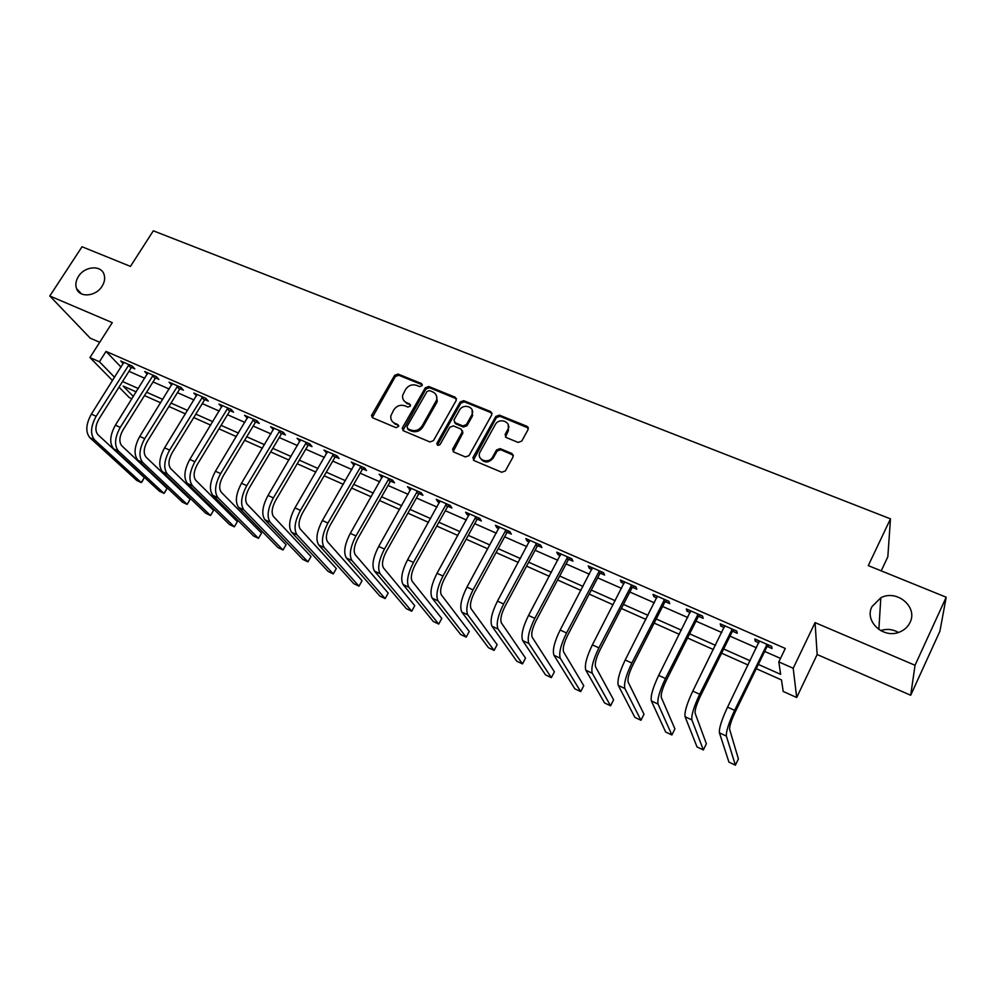 <?xml version="1.0" encoding="UTF-8"?>
<svg xmlns="http://www.w3.org/2000/svg" width="996" height="996" viewBox="0 0 996 996"><rect width="100%" height="100%" fill="white"/><g stroke="black" fill="none" stroke-linecap="round" stroke-linejoin="round"><path stroke-width="1.49" d="M422.08 385.689L421.42 383.522L398.064 374.06L394.628 375.343L371.471 415.593L372.703 417.822L396.059 427.682L398.711 426.251L397.852 424.57L394.802 423.288C391.702 421.769 390.382 419.266 390.868 415.78L393.744 409.929C396.632 405.82 400.33 404.451 404.862 405.795L407.899 407.053L410.34 406.156L409.68 403.965L406.629 402.708C403.48 401.189 402.172 398.661 402.708 395.163L405.521 389.486C408.397 385.415 412.095 384.033 416.614 385.352L419.652 386.585L422.08 385.689M422.316 384.817L398.774 375.255L395.35 376.538L372.267 417.585M398.736 425.778L394.802 423.288M410.576 405.223L406.629 402.708M871.973 606.601C864.018 621.38 883.763 639.432 900.011 631.85C904.629 629.858 907.979 626.721 910.033 622.425C918.138 606.888 896.674 589.059 880.813 597.799L871.973 606.601M78.46 276.44C75.845 280.635 75.198 284.669 76.53 288.541C79.531 298.003 95.902 296.584 102.065 286.263C104.543 282.266 105.227 278.407 104.119 274.684C101.455 264.787 84.747 265.982 78.46 276.44M518.132 442.423L521.755 441.091L528.141 429.463L526.996 426.313L499.407 415.133L495.834 416.44L472.913 457.637L474.108 460.613L501.723 472.253L505.358 470.934L513.152 456.741L512.006 453.554L500.141 448.623L496.531 449.943L492.684 456.89C488.874 464.472 476.287 460.028 479.873 452.383L495.211 424.707C499.046 417.112 511.782 421.694 507.91 429.326L505.097 434.48L506.267 437.543L518.132 442.423M946.2 597.214L939.925 631.19L910.705 695.245L915.038 665.278L946.2 597.214L868.288 565.616L890.474 518.854L153.322 230.811L130.451 266.393L82.021 246.747L49.8 295.986L112.274 322.642L89.951 357.564L99.426 361.747L106.024 351.389L785.296 648.458L778.81 661.892L793.202 668.254L796.688 697.511L783.192 691.448L781.487 679.932L756.288 668.69M915.038 665.278L815.077 622.612L793.202 668.254M456.243 400.367L455.234 397.23L428.79 386.51L425.317 387.805L402.496 427.62L403.442 430.795L429.899 441.95L433.434 440.655L456.243 400.367M463.725 400.666L490.729 411.609L491.787 414.797L469.004 455.633L465.418 456.94L453.803 452.047L452.595 449.221L462.256 431.866L461.048 429.064L453.404 425.902L449.868 427.209L440.195 444.341C438.265 445.909 437.157 445.586 436.858 443.357L460.202 401.973L463.725 400.666L464.348 401.836L491.314 412.78L490.729 411.609M49.8 295.986L90.238 338.167L99.712 342.288M106.024 351.389L121.064 367.151M128.982 371.321L144.769 378.268M153.023 381.916L169.196 389.038M177.462 392.673L194.008 399.969M202.288 403.617L219.232 411.087M227.524 414.734L244.879 422.391M253.171 426.039L270.962 433.883M279.254 437.53L297.468 445.561M305.772 449.208L324.435 457.438M332.739 461.098L351.862 469.527M360.154 473.187L379.762 481.815M388.054 485.475L408.148 494.327M416.44 497.988L437.032 507.051M445.324 510.711L466.427 519.999M474.719 523.659L496.344 533.184M504.636 536.844L526.809 546.617M535.089 550.265L557.822 560.275M566.101 563.923L589.408 574.194M597.675 577.842L621.591 588.375M629.833 592.01L654.36 602.817M662.601 606.452L687.763 617.532M695.98 621.155L721.789 632.522M729.993 636.145L756.487 647.811M764.667 651.421L780.503 658.393M131.696 367.474L134.821 368.844L132.169 366.018L120.703 360.988L123.255 363.689M155.75 378.032L158.912 379.414L156.335 376.613L144.694 371.508L147.271 374.284M180.189 388.751L183.401 390.171L180.899 387.382L169.059 382.19L171.686 385.016M205.014 399.657L208.289 401.089L205.861 398.325L193.822 393.047L196.498 395.922M230.25 410.738L233.574 412.195L231.221 409.443L218.996 404.09L221.735 406.99M255.91 421.993L259.296 423.474L257.018 420.748L244.58 415.307L247.382 418.245M281.993 433.447L285.429 434.953L283.238 432.252L270.601 426.711L273.452 429.699M308.511 445.088L312.009 446.619L309.905 443.942L297.045 438.302L299.97 441.328M335.49 456.927L339.038 458.484L337.022 455.832L323.949 450.092L326.925 453.168M362.918 468.967L366.528 470.548L364.611 467.921L351.302 462.094L354.352 465.207M390.818 481.217L394.491 482.823L392.673 480.221L379.14 474.295L382.252 477.458M419.204 493.68L422.951 495.311L421.221 492.734L407.451 486.708L410.638 489.908M448.088 506.354L451.898 508.022L450.279 505.482L436.26 499.332L437.941 501.897L439.522 502.594M477.482 519.252L481.367 520.958L479.848 518.443L465.58 512.193L467.149 514.72L468.917 515.492M507.412 532.387L511.346 534.117L509.94 531.64L495.435 525.278L496.892 527.768L498.834 528.627M537.865 545.758L541.886 547.526L540.591 545.073L525.813 538.587L527.158 541.065L529.287 541.998M568.878 559.366L572.961 561.171L571.791 558.756L556.752 552.158L557.972 554.585L560.3 555.606M600.451 573.235L604.622 575.066L603.576 572.688L588.25 565.965L589.358 568.355L591.885 569.475M632.622 587.354L636.855 589.209L635.946 586.881L620.334 580.033L621.305 582.386L624.056 583.594M665.378 601.733L669.698 603.626L668.926 601.335L653.015 594.363L653.862 596.679L656.825 597.974M698.756 616.387L703.164 618.317L702.529 616.063L686.319 608.954L687.028 611.233L690.216 612.64M732.782 631.315L737.264 633.282L736.766 631.078L720.245 623.832L720.818 626.061L724.241 627.567M767.443 646.529L772.025 648.545L771.676 646.379L754.844 638.996L755.254 641.187L758.927 642.793M881.211 570.857L887.834 556.789L890.474 518.854M898.392 632.448C892.665 629.186 886.739 628.576 880.613 630.617M815.077 622.612L817.156 654.534L910.705 695.245M817.156 654.534L796.688 697.511M131.908 398.811L129.368 397.665L119.01 387.133M758.354 664.419L780.652 674.354L778.81 661.892M122.558 381.518L138.332 388.54M146.599 392.212L162.759 399.396M171.026 403.081L187.572 410.439M195.851 414.124L212.795 421.669M221.075 425.354L238.442 433.073M246.722 436.758L264.513 444.677M272.804 448.362L291.019 456.479M299.323 460.164L317.985 468.469M326.29 472.166L345.413 480.682M353.717 484.367L373.313 493.095M381.617 496.78L401.699 505.719M410.003 509.417L430.596 518.58M438.887 522.265L459.99 531.665M468.282 535.35L489.92 544.974M498.212 548.672L520.385 558.532M528.677 562.217L551.411 572.339M559.69 576.024L583.021 586.407M591.288 590.08L615.204 600.725M623.459 604.398L647.985 615.316M656.24 618.989L681.401 630.182M689.63 633.842L715.452 645.333M723.669 648.981L750.162 660.784M99.426 361.747L114.627 377.335M112.573 380.584L89.951 357.564M136.228 391.889L123.143 386.05L133.34 396.508M748.096 665.029L721.59 653.189M713.373 649.529L687.551 638M679.322 634.328L654.148 623.085M645.906 619.412L621.367 608.456M613.113 604.771L589.184 594.089M580.917 590.404L557.598 579.983M549.319 576.298L526.573 566.139M518.294 562.441L496.108 552.543M487.816 548.846L466.178 539.185M457.886 535.475L436.783 526.062M428.479 522.352L407.899 513.164M399.595 509.454L379.501 500.49M371.209 496.78L351.6 488.04M343.296 484.33L324.173 475.789M315.881 472.092L297.206 463.75M288.915 460.052L270.688 451.923M262.396 448.212L244.618 440.282M236.326 436.572L218.971 428.828M210.691 425.13L193.734 417.561M185.468 413.875L168.909 406.48M160.655 402.795L144.495 395.586M508.321 428.205L509.018 426.935M171.598 384.979L172.171 384.07M196.287 395.823L197.071 394.565M221.386 406.841L222.208 405.497M246.896 418.034L247.718 416.677M272.829 429.425L273.651 428.043M299.198 440.991L300.02 439.61M326.003 452.769L326.825 451.362M353.281 464.734L354.103 463.314M381.02 476.91L381.829 475.478M409.232 489.297L410.053 487.841M437.941 501.897L438.763 500.428M467.149 514.72L467.971 513.239M496.892 527.768L497.714 526.274M527.158 541.065L527.98 539.546M557.972 554.585L558.793 553.054M589.358 568.355L590.167 566.811M621.305 582.386L622.127 580.817M653.862 596.679L654.671 595.085M687.028 611.233L687.838 609.627M720.818 626.061L721.627 624.442M755.254 641.187L756.064 639.532M403.878 400.616L407.339 403.866M392.163 421.32L395.537 424.408M456.542 398.823L429.463 387.693L425.989 388.988L402.932 430.496M429.475 390.581L427.035 391.49L407.003 426.487L407.675 428.703L410.912 430.06C415.494 431.455 419.241 430.06 422.142 425.915L436.609 400.043C437.406 396.271 436.111 393.545 432.712 391.889L429.475 390.581M407.489 428.604L408.385 429.824L407.675 428.703M436.36 395.4L437.269 401.214L436.497 403.044L422.827 427.035C419.926 431.193 416.191 432.575 411.609 431.181L408.385 429.824M492.086 413.29L491.314 412.78M462.356 430.633L462.879 432.999L453.155 451.624M464.348 401.836L460.824 403.143L437.456 445.112M471.643 415.22L472.116 414.199C475.192 406.791 463.103 403.044 459.442 410.228L453.964 420.038L455.184 422.752L462.816 425.915L466.377 424.607L471.643 415.22L472.253 416.378L472.141 409.991M454.525 422.341L455.819 423.898L455.184 422.752M472.253 416.378L466.987 425.74L463.451 427.047L455.819 423.898M508.197 424.694L508.47 430.471L505.458 436.995M480.396 458.297C484.305 463.277 488.6 463.177 493.269 457.986L492.684 456.89M513.388 455.234L500.714 449.744L497.104 451.064L493.269 457.986M528.39 428.068L499.967 416.291L496.406 417.598L473.399 460.152M123.815 362.357L91.383 414.099L96.151 416.291L129.044 364.648M132.729 366.615L131.086 367.972L98.965 418.943C95.28 425.666 94.931 430.907 97.919 434.679L144.32 477.607L142.104 481.603L141.258 482.574L94.62 439.921C90.101 434.293 90.611 426.413 96.151 416.291M144.32 477.607L141.258 482.574L136.751 480.433L89.889 437.705C85.345 432.065 85.843 424.196 91.383 414.099M131.086 367.972L128.434 365.159M147.844 372.89L115.399 425.155L120.242 427.384L153.16 375.218M156.82 377.135L155.139 378.542L122.981 430.023C119.283 436.796 118.898 442.062 121.798 445.81L167.054 488.376L164.788 492.385L164.004 493.381L118.487 451.113C114.104 445.511 114.677 437.605 120.242 427.384M167.054 488.376L164.004 493.381L159.422 491.215L113.681 448.86C109.274 443.257 109.834 435.352 115.399 425.155M155.139 378.542L152.55 375.741M172.271 383.597L139.789 436.385L144.719 438.663L177.674 385.962M181.297 387.83L179.566 389.274L147.383 441.278C143.685 448.113 143.237 453.404 146.063 457.127L190.136 499.307L187.821 503.329L187.074 504.362L142.752 462.493C138.481 456.915 139.141 448.972 144.719 438.663M190.136 499.307L187.074 504.362L182.43 502.158L137.871 460.202C133.576 454.624 134.223 446.681 139.789 436.385M179.566 389.274L177.051 386.485M197.084 394.478L164.589 447.814L169.606 450.117L202.574 396.881M206.172 398.686L204.392 400.18L172.196 452.707C168.473 459.617 167.988 464.92 170.714 468.63L213.567 510.4L211.189 514.446L210.517 515.517L167.403 474.046C163.269 468.506 164.004 460.526 169.606 450.117M213.567 510.4L210.517 515.517L205.799 513.264L162.448 471.718C158.289 466.178 158.999 458.197 164.589 447.814M204.392 400.18L201.951 397.404M222.307 405.534L189.8 459.43L194.892 461.771L227.885 407.987M231.458 409.717L229.628 411.261L197.407 464.335C193.685 471.307 193.137 476.636 195.776 480.333L237.372 521.667L234.309 526.834L192.465 485.799C188.468 480.284 189.277 472.278 194.892 461.771M234.309 526.834L229.516 524.556L187.422 483.434C183.401 477.918 184.198 469.913 189.8 459.43M229.628 411.261L227.262 408.509M247.954 416.776L215.435 471.233L220.614 473.623L253.631 419.266M257.167 420.935L255.287 422.528L223.054 476.163C219.307 483.197 218.709 488.55 221.261 492.211L261.537 533.109L258.474 538.326L217.95 497.739C214.09 492.273 214.987 484.23 220.614 473.623M258.474 538.326L253.607 536.01L212.82 495.336C208.936 489.858 209.807 481.827 215.435 471.233M255.287 422.528L252.996 419.802M274.024 428.205L241.505 483.234L246.771 485.662L279.789 430.733M283.312 432.339L281.358 433.982L249.125 488.177C245.365 495.286 244.717 500.664 247.17 504.3L286.076 544.737L283.013 550.004L243.846 509.89C240.148 504.449 241.119 496.382 246.771 485.662M283.013 550.004L278.071 547.651L238.642 507.437C234.894 501.996 235.853 493.929 241.505 483.234M281.358 433.982L279.154 431.28M300.531 439.834L268.011 495.448L273.365 497.913L306.394 442.398M309.881 443.93L307.876 445.623L275.631 500.403C271.871 507.587 271.161 512.977 273.514 516.588L311.001 556.54L307.938 561.856L270.19 522.24C266.642 516.837 267.7 508.732 273.365 497.913M307.938 561.856L302.921 559.466L264.886 519.75C261.301 514.347 262.346 506.242 268.011 495.448M307.876 445.623L305.76 442.946M327.497 451.649L294.965 507.86L300.419 510.375L333.461 454.263M336.86 455.757L334.843 457.475L302.597 512.84C298.825 520.086 298.053 525.502 300.294 529.088L336.324 568.529L333.262 573.908L296.982 534.79C293.583 529.436 294.729 521.306 300.419 510.375M333.262 573.908L328.17 571.48L291.591 532.262C288.155 526.909 289.288 518.767 294.965 507.86M334.843 457.475L332.813 454.811M354.912 463.675L322.393 520.497L327.933 523.049L360.975 466.327M364.299 467.784L362.27 469.514L330.025 525.49C326.24 532.81 325.418 538.238 327.547 541.799L362.058 580.718L358.996 586.146L324.235 547.563C320.998 542.26 322.231 534.093 327.933 523.049M358.996 586.146L353.817 583.681L318.745 544.999C315.483 539.683 316.703 531.515 322.393 520.497M362.27 469.514L360.328 466.887M382.8 475.901L350.306 533.358L355.945 535.948L388.975 478.603M392.212 480.022L390.171 481.765L357.938 538.35C354.14 545.746 353.256 551.211 355.261 554.735L388.203 593.106L385.141 598.584L351.949 560.561C348.886 555.307 350.219 547.103 355.945 535.948M385.141 598.584L379.887 596.081L346.371 557.947C343.271 552.68 344.591 544.476 350.306 533.358M390.171 481.765L388.328 479.163M411.186 488.339L378.704 546.431L384.444 549.082L417.461 491.09M420.611 492.472L418.557 494.24L386.336 551.448C382.526 558.918 381.568 564.396 383.472 567.894L414.772 605.68L411.722 611.22L380.161 573.783C377.272 568.579 378.704 560.337 384.444 549.082M411.722 611.22L406.368 608.681L374.471 571.119C371.558 565.902 372.965 557.673 378.704 546.431M418.557 494.24L416.814 491.663M440.058 501L407.601 559.74L413.44 562.441L446.457 503.802M449.507 505.134L447.428 506.914L415.232 564.769C411.423 572.314 410.402 577.817 412.17 581.278L441.788 618.479L438.726 624.069L408.858 587.242C406.156 582.087 407.688 573.821 413.44 562.441M438.726 624.069L433.285 621.479L403.081 584.528C400.342 579.361 401.849 571.106 407.601 559.74M447.428 506.914L445.785 504.374M469.452 513.886L437.02 573.298L442.971 576.037L475.951 516.737M478.914 518.032L476.823 519.825L444.652 578.34C440.817 585.959 439.734 591.487 441.377 594.898L469.24 631.476L466.178 637.129L438.066 600.937C435.563 595.832 437.194 587.528 442.971 576.037M466.178 637.129L460.65 634.502L432.189 598.173C429.637 593.068 431.256 584.777 437.02 573.298M476.823 519.825L475.291 517.31M499.37 526.996L466.962 587.092L473.025 589.881L505.98 529.897M508.844 531.154L506.74 532.972L474.594 592.147C470.759 599.853 469.602 605.394 471.108 608.78L497.153 644.698L494.103 650.413L467.809 614.881C465.505 609.838 467.236 601.497 473.025 589.881M494.103 650.413L488.476 647.736L461.82 612.067C459.467 607.012 461.185 598.683 466.962 587.092M506.74 532.972L505.321 530.482M529.822 540.355L497.465 601.136L503.627 603.974L536.558 543.306M539.309 544.513L537.193 546.343L505.084 606.203C501.237 613.984 500.004 619.549 501.386 622.898L525.527 658.132L522.477 663.909L498.075 629.074C495.983 624.081 497.826 615.727 503.627 603.974M522.477 663.909L516.762 661.195L491.987 626.21C489.845 621.218 491.663 612.851 497.465 601.136M537.193 546.343L535.885 543.891M560.823 553.938L528.527 615.441L534.802 618.342L567.695 556.951M570.322 558.109L568.193 559.964L536.147 620.52C532.287 628.389 530.968 633.979 532.213 637.278L554.399 671.802L551.348 677.641L528.913 643.516C527.021 638.598 528.988 630.207 534.802 618.342M551.348 677.641L545.534 674.877L522.701 640.615C520.771 635.672 522.713 627.293 528.527 615.441M568.193 559.964L567.01 557.548M592.396 567.782L560.15 630.02L566.55 632.958L599.393 570.857M601.92 571.953L599.766 573.833L567.77 635.099C563.898 643.055 562.516 648.67 563.599 651.919L583.756 685.709L580.705 691.61L560.3 658.244C558.644 653.388 560.723 644.96 566.55 632.958M580.705 691.61L574.792 688.796L553.975 655.268C552.27 650.413 554.324 641.984 560.15 630.02M599.766 573.833L598.708 571.455M624.567 581.888L592.383 644.86L598.895 647.861L631.688 585.013M634.091 586.059L631.925 587.951L599.99 649.952C596.106 657.995 594.637 663.622 595.571 666.834L613.611 699.839L610.573 705.815L592.284 673.234C590.852 668.453 593.056 659.987 598.895 647.861M610.573 705.815L604.56 702.952L585.835 670.208C584.366 665.415 586.544 656.962 592.383 644.86M631.925 587.951L630.991 585.611M657.323 596.255L625.214 659.987L631.862 663.037L664.581 599.43M666.859 600.426L664.693 602.343L632.809 665.091C628.924 673.221 627.368 678.874 628.14 682.036L644.001 714.232L640.963 720.27L624.865 688.51C623.67 683.791 626.011 675.313 631.862 663.037M640.963 720.27L634.85 717.357L618.292 685.422C617.059 680.704 619.363 672.225 625.214 659.987M664.693 602.343L663.884 600.04M690.714 610.884L658.68 675.4L665.453 678.513L698.109 614.121M700.25 615.067L698.059 616.997L666.262 680.517C662.365 688.734 660.722 694.411 661.332 697.511L674.915 728.873L671.889 734.986L658.057 704.072C657.123 699.441 659.589 690.925 665.453 678.513M671.889 734.986L665.664 732.023L651.372 700.935C650.376 696.291 652.816 687.775 658.68 675.4M698.059 616.997L697.399 614.744M724.727 625.799L692.793 691.112L699.69 694.287L732.259 629.099M734.289 629.982L732.072 631.937L700.362 696.241C696.453 704.546 694.722 710.235 695.158 713.298L706.376 743.775L703.363 749.951L691.896 719.934C691.212 715.377 693.814 706.836 699.69 694.287M703.363 749.951L697.026 746.938L685.074 716.734C684.339 712.165 686.916 703.624 692.793 691.112M732.072 631.937L731.562 629.721M759.4 641.001L727.566 707.123L734.6 710.372L767.082 644.362M768.962 645.196L766.733 647.163L735.11 712.265C731.213 720.668 729.383 726.383 729.632 729.383L738.397 758.94L735.397 765.189L726.37 736.094C725.972 731.637 728.711 723.059 734.6 710.372M735.397 765.189L728.935 762.114L719.423 732.832C718.963 728.35 721.677 719.784 727.566 707.123M766.733 647.163L766.372 644.997M422.092 384.705L421.42 383.522M398.562 425.69L397.852 424.57M410.377 405.123L409.68 403.965M372.554 415.83L371.794 414.697M395.35 376.538L394.628 375.343M398.774 375.255L398.064 374.06M403.206 428.753L402.496 427.62M425.989 388.988L425.317 387.805M429.463 387.693L428.79 386.51M455.869 398.4L455.234 397.23M411.609 431.181L410.912 430.06M422.827 427.035L422.142 425.915M436.497 403.044L435.837 401.886M453.429 449.906L452.782 448.798M462.692 433.397L462.069 432.264M437.68 444.116L437.02 442.996M460.824 403.143L460.202 401.973M463.451 427.047L462.816 425.915M466.987 425.74L466.377 424.607M505.744 435.439L505.184 434.293M508.234 430.944L507.674 429.799M497.104 451.064L496.531 449.943M500.714 449.744L500.141 448.623M512.554 454.662L512.006 453.554M473.673 458.434L473.063 457.338M496.406 417.598L495.834 416.44M499.967 416.291L499.407 415.133M527.519 427.458L526.996 426.313M89.889 437.705L94.62 439.921M113.681 448.86L118.487 451.113M137.871 460.202L142.752 462.493M162.448 471.718L167.403 474.046M187.422 483.434L192.465 485.799M212.82 495.336L217.95 497.739M238.642 507.437L243.846 509.89M264.886 519.75L270.19 522.24M291.591 532.262L296.982 534.79M318.745 544.999L324.235 547.563M346.371 557.947L351.949 560.561M374.471 571.119L380.161 573.783M403.081 584.528L408.858 587.242M528.017 427.097L527.208 426.774M432.189 598.173L438.066 600.937M461.82 612.067L467.809 614.881M491.987 626.21L498.075 629.074M522.701 640.615L528.913 643.516M553.975 655.268L560.3 658.244M585.835 670.208L592.284 673.234M618.292 685.422L624.865 688.51M651.372 700.935L658.057 704.072M685.074 716.734L691.896 719.934M719.423 732.832L726.37 736.094M81.398 293.845L76.53 288.541M878.858 629.522L880.813 597.799M372.23 416.726L371.471 415.593M402.919 429.475L402.21 428.355M437.269 401.214L436.609 400.043M453.242 450.329L452.595 449.221M462.879 432.999L462.256 431.866M437.53 444.477L436.858 443.357M472.714 415.357L472.116 414.199M505.657 435.613L505.097 434.48M508.47 430.471L507.91 429.326M473.536 458.733L472.913 457.637"/></g></svg>
